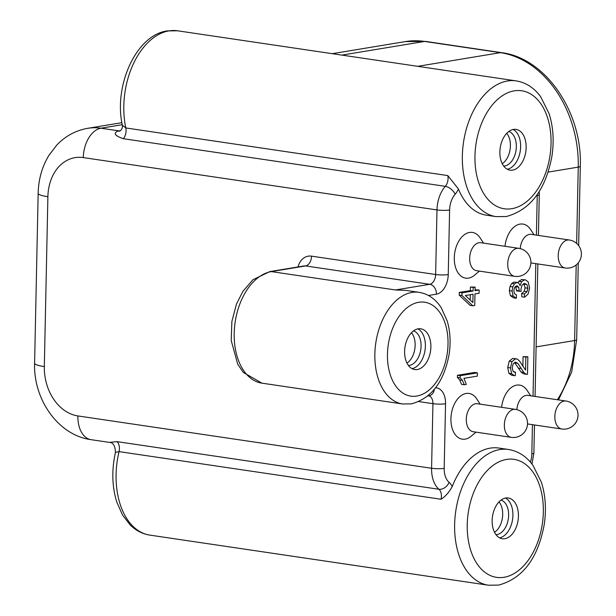 <?xml version="1.0" encoding="UTF-8"?>
<svg xmlns="http://www.w3.org/2000/svg" width="616" height="616" viewBox="0 0 616 616"><rect width="100%" height="100%" fill="white"/><g stroke="black" fill="none" stroke-linecap="round" stroke-linejoin="round"><path stroke-width="0.92" d="M470.278 294.718L470.17 300.038M508.431 449.472A68.599 43.082 98.4 0 0 499.807 449.565A68.599 43.082 98.4 0 0 454.985 517.802A68.599 43.082 98.4 0 0 488.349 585.2L498.613 585.1C522.792 578.524 538.007 558.281 544.267 524.37C546.461 509.317 545.499 495.272 541.379 482.251L532.925 465.273C526.357 456.341 518.195 451.074 508.431 449.472L498.775 448.048A68.599 43.082 98.4 0 0 490.159 448.14A68.599 43.082 98.4 0 0 452.198 486.594C449.079 492.346 445.353 496.558 441.025 499.253L119.034 451.613A8.955 5.621 98.4 0 0 116.963 441.626L438.954 489.266A8.955 5.621 -81.6 0 1 441.025 499.253M119.874 131L119.843 131.016A8.955 6.722 74.9 0 1 117.741 131.123C113.067 133.279 114.922 135.797 123.308 138.692A8.955 5.621 98.4 0 0 125.818 127.951L447.809 175.591L458.427 188.958A68.599 43.082 98.4 0 0 486.417 215.192L496.072 216.616L506.337 216.516C530.515 209.94 545.73 189.705 551.99 155.786C554.177 140.733 553.214 126.688 549.102 113.667L540.64 96.697C534.08 87.765 525.918 82.49 516.154 80.888A68.599 43.082 98.4 0 0 507.53 80.981A68.599 43.082 98.4 0 0 462.708 149.218A68.599 43.082 98.4 0 0 496.072 216.616M477.423 372.857L474.667 372.449L457.457 375.29L457.411 377.392L459.644 379.91L461.553 384.361L464.31 384.769L466.343 384.43L463.94 378.332L477.354 376.114L477.423 372.857L460.214 375.698L457.457 375.29M527.858 356.741L525.833 357.08L525.563 370.093L519.465 360.976L517.417 359.151L515.407 358.835L511.973 361.623L510.472 367.898L511.619 373.72L514.391 375.652L515.253 375.698L515.546 372.31L513.051 371.302L512.212 367.683L513.159 363.94L515.292 362.193L517.794 363.294L523.8 372.387L526.033 374.166L527.488 374.289L527.858 356.741L523.076 356.672L522.876 366.366M516.4 358.828L512.651 358.427L509.209 361.215L507.715 367.49L508.862 373.311L511.634 375.244L514.391 375.652M514.553 362.454L521.044 371.979L523.277 373.758L526.611 374.328L523.277 373.758M515.669 286.232L516.547 290.914L521.144 291.383L520.959 289.12L521.983 285.231L524.393 283.375L526.911 284.538L527.858 288.25L527.003 291.676L524.385 294.001L524.593 297.212L528.135 294.017L529.598 287.98L528.174 281.835L525.517 279.903L524.424 279.926L521.637 281.681L520.096 285.578L518.703 283.09L516.701 282.498L514.476 283.845L512.782 286.902L512.088 290.998L513.143 296.073L516.362 298.252L516.47 294.895M523.685 283.583L525.102 287.841L524.247 291.268L521.629 293.593L521.837 296.804L524.593 297.212M525.517 279.903L521.667 279.518L518.88 281.273L518.064 282.667M513.944 282.09L517.463 282.49L513.944 282.09L511.719 283.437L510.025 286.494L509.324 290.59L510.387 295.665L513.605 297.844L516.085 298.213M516.362 298.252L513.605 297.844M479.156 290.005L475.052 290.683L475.128 287.095L473.203 287.418L473.127 290.998L462.015 292.839L461.962 295.495L472.818 305.775L474.743 305.451L474.982 293.94L479.086 293.262L479.156 290.005L475.075 289.813M475.128 287.095L470.439 287.01L470.37 290.59L459.259 292.431L459.205 295.087L470.054 305.367L472.818 305.775M480.172 404.142L476.699 398.845A23.108 14.507 98.4 0 0 466.143 393.478A23.108 14.507 98.4 0 0 450.92 418.734A23.108 14.507 98.4 0 0 465.18 439.131A23.108 14.507 98.4 0 0 471.171 436.205L476.029 432.139M483.545 243.12L480.072 237.822A23.108 14.507 98.4 0 0 469.515 232.455A23.108 14.507 98.4 0 0 454.292 257.711A23.108 14.507 98.4 0 0 468.553 278.109A23.108 14.507 98.4 0 0 474.543 275.183L479.402 271.117M534.049 234.773L530.568 229.475A23.108 14.507 98.4 0 0 520.012 224.109A23.108 14.507 98.4 0 0 504.989 246.292M530.676 395.795L527.196 390.498A23.108 14.507 98.4 0 0 516.639 385.131A23.108 14.507 98.4 0 0 501.617 407.315M457.411 377.392L460.167 377.8L462.4 380.318L464.31 384.769M460.214 375.698L460.167 377.8M465.326 295.534L473.057 294.255L472.88 302.572L465.326 295.534M516.162 294.833L514.522 293.686L513.821 290.644L514.645 287.395L516.585 285.855L518.711 287.164L519.303 291.322M516.585 285.855L517.24 285.839M515.292 362.193L515.9 362.193M462.015 292.839L459.259 292.431M459.205 295.087L461.962 295.495M470.37 290.59L473.127 290.998M470.439 287.01L473.203 287.418M521.629 293.593L524.385 294.001M523.076 356.672L525.833 357.08M513.86 372.064L515.546 372.31M515.446 409.363L477.385 403.734A14.153 8.886 98.4 0 0 475.606 403.75A14.153 8.886 98.4 0 0 466.289 419.219A14.153 8.886 98.4 0 0 473.242 431.731L511.303 437.36A14.153 14.153 0 0 0 527.519 423.654A14.153 14.153 0 0 0 515.446 409.363A14.153 8.886 98.4 0 0 504.35 424.855A14.153 8.886 98.4 0 0 511.303 437.36M518.818 248.34L480.757 242.712A14.153 8.886 98.4 0 0 478.978 242.727A14.153 8.886 98.4 0 0 469.662 258.196A14.153 8.886 98.4 0 0 476.615 270.701L514.676 276.338A14.153 14.153 0 0 0 530.892 262.632A14.153 14.153 0 0 0 518.818 248.34A14.153 8.886 98.4 0 0 507.723 263.833A14.153 8.886 98.4 0 0 514.676 276.338M520.22 248.618A14.153 8.886 -81.6 0 1 529.483 234.38A14.153 8.886 -81.6 0 1 531.262 234.365L569.315 239.994A14.153 8.886 98.4 0 0 558.219 255.486A14.153 8.886 98.4 0 0 565.172 267.991L530.884 262.916M516.847 409.648A14.153 8.886 -81.6 0 1 526.11 395.403A14.153 8.886 -81.6 0 1 527.889 395.387L565.942 401.016A14.153 8.886 98.4 0 0 554.847 416.508A14.153 8.886 98.4 0 0 561.8 429.013L527.512 423.939M149.811 535.112C142.411 533.957 135.851 530.553 130.122 524.909L122.499 515.007L116.724 501.894C112.004 486.409 111.581 469.916 115.454 452.413L119.034 451.613A68.599 43.082 -81.6 0 0 149.811 535.112L488.349 585.2M177.616 30.8A68.599 43.082 -81.6 0 0 168.992 30.892A68.599 43.082 -81.6 0 0 125.818 127.951L122.353 125.256C113.452 85.909 136.167 34.835 167.352 30.9L177.616 30.8L516.154 80.888M115.462 452.413C115.161 445.83 113.167 442.488 109.456 442.396L116.963 441.626M505.713 498.005A20.598 12.936 98.4 0 0 492.253 518.495A20.598 12.936 98.4 0 0 502.271 538.731A20.598 12.936 98.4 0 0 504.858 538.707A20.598 12.936 98.4 0 0 518.318 518.218A20.598 12.936 98.4 0 0 508.3 497.982A20.598 12.936 98.4 0 0 505.713 498.005M513.428 129.422A20.598 12.936 98.4 0 0 499.976 149.911A20.598 12.936 98.4 0 0 509.994 170.147A20.598 12.936 98.4 0 0 512.581 170.124A20.598 12.936 98.4 0 0 526.041 149.634A20.598 12.936 98.4 0 0 516.023 129.399A20.598 12.936 98.4 0 0 513.428 129.422M501.062 500.077A17.556 11.026 -81.6 0 1 508.446 517.941A17.556 11.026 -81.6 0 1 497.058 534.534A17.556 11.026 -81.6 0 1 495.949 534.634M505.474 498.051A20.598 12.936 -81.6 0 1 512.566 519.434A20.598 12.936 -81.6 0 1 499.584 537.845M494.517 532.301A17.556 11.026 98.4 0 0 502.402 517.933A17.556 11.026 98.4 0 0 499.014 501.894M502.233 163.717A17.556 11.026 98.4 0 0 510.117 149.349A17.556 11.026 98.4 0 0 506.737 133.31M508.778 131.493A17.556 11.026 -81.6 0 1 516.162 149.357A17.556 11.026 -81.6 0 1 504.781 165.95A17.556 11.026 -81.6 0 1 503.665 166.05M513.19 129.468A20.598 12.936 -81.6 0 1 520.289 150.851A20.598 12.936 -81.6 0 1 507.307 169.261M419.103 292.338A56.426 35.428 98.4 0 0 412.012 292.415A56.426 35.428 98.4 0 0 375.152 348.533A56.426 35.428 98.4 0 0 402.587 403.965L411.326 403.88C431.431 398.46 444.044 381.843 449.164 354.023C450.866 342.373 450.234 331.416 447.255 321.136L441.287 307.815C435.604 299.03 428.212 293.87 419.103 292.338L405.882 290.382L395.464 289.967L429.745 284.299L305.636 265.935A8.955 5.621 98.4 0 0 311.534 256.148L435.643 274.505A8.955 5.621 -81.6 0 1 429.745 284.299A8.955 6.83 80.6 0 1 436.451 294.171L428.474 295.488M418.164 328.821A20.598 12.936 98.4 0 0 404.712 349.31A20.598 12.936 98.4 0 0 414.73 369.546A20.598 12.936 98.4 0 0 417.317 369.523A20.598 12.936 98.4 0 0 430.777 349.033A20.598 12.936 98.4 0 0 420.759 328.798A20.598 12.936 98.4 0 0 418.164 328.821M413.513 330.892A17.556 11.026 -81.6 0 1 420.897 348.756A17.556 11.026 -81.6 0 1 409.517 365.35A17.556 11.026 -81.6 0 1 408.4 365.45M417.925 328.867A20.598 12.936 -81.6 0 1 425.025 350.25A20.598 12.936 -81.6 0 1 412.042 368.661M406.968 363.117A17.556 11.026 98.4 0 0 414.853 348.748A17.556 11.026 98.4 0 0 411.473 332.709M341.895 55.109L424.578 41.441A103.888 79.256 -99.4 0 0 405.482 41.572L332.24 53.677M405.482 41.572L425.702 41.426A8.955 5.621 98.4 0 0 424.578 41.441L500.423 52.66A103.888 79.256 80.6 0 1 578.247 167.129A8.955 1.378 1.2 0 0 580.311 166.297C582.451 112.281 545.699 57.981 501.547 52.653A8.955 5.621 98.4 0 0 500.423 52.66L417.74 66.328M548.155 172.103L578.247 167.129L576.653 243.42M576.199 264.949L574.62 340.533A103.888 79.256 80.6 0 1 557.334 399.745M578.285 262.84L576.676 339.701A8.955 1.378 -178.8 0 1 574.62 340.533L536.105 346.9M536.405 235.127L537.237 195.511A17.91 11.25 98.4 0 0 537.237 194.579M530.407 462.115A17.91 11.25 98.4 0 0 531.824 453.861L532.432 424.67M533.033 396.15L535.805 263.64M435.535 387.849A17.91 11.25 -81.6 0 1 445.545 403.757L444.19 468.345A17.91 11.25 98.4 0 0 449.103 482.343A17.91 11.25 -81.6 0 1 452.198 486.594M458.427 188.958A17.91 11.25 -81.6 0 1 455.139 194.271A17.91 11.25 98.4 0 0 449.603 209.994L448.248 274.582A17.91 11.25 -81.6 0 1 436.451 294.171M459.644 379.91L462.4 380.318M510.387 295.665L513.143 296.073M509.324 290.59L512.088 290.998M510.025 286.494L512.782 286.902M511.719 283.437L514.476 283.845M518.88 281.273L521.637 281.681M521.667 279.518L524.424 279.926M524.247 291.268L527.003 291.676M525.102 287.841L527.858 288.25M524.154 284.13L526.911 284.538M516.578 290.39L519.334 290.798M515.954 286.756L518.711 287.164M507.715 367.49L510.472 367.898M509.209 361.215L511.973 361.623M512.651 358.427L515.407 358.835M521.044 371.979L523.8 372.387M518.533 368.137L521.298 368.545M515.038 362.886L517.794 363.294M508.862 373.311L511.619 373.72M447.809 175.591A8.955 5.621 -81.6 0 1 445.299 186.332A26.865 16.871 98.4 0 0 436.99 209.925L435.643 274.505A8.955 1.378 -178.8 0 0 448.248 274.582M455.139 194.271A8.955 4.99 -138.8 0 0 445.299 186.332L123.308 138.692M449.603 209.994A8.955 1.378 -178.8 0 1 436.99 209.925L83.291 157.588A44.783 34.165 -99.4 0 0 47.886 196.727L44.329 366.597A44.783 34.165 -99.4 0 0 77.878 415.931L431.585 468.268A26.865 16.871 98.4 0 0 438.954 489.266A8.955 6.483 130.5 0 0 449.103 482.343M418.88 401.601L432.933 403.68L431.585 468.268A8.955 1.378 -178.8 0 0 444.19 468.345M298.029 266.936A17.91 13.668 80.6 0 1 311.534 256.148M428.782 395.811A8.955 5.621 -81.6 0 1 432.933 403.68A8.955 1.378 1.2 0 0 445.545 403.757M120.051 130.915A8.955 6.83 80.6 0 1 118.911 130.869A26.865 16.871 98.4 0 0 117.741 131.123M120.52 130.6L118.911 130.869L100.986 128.213A71.648 54.662 -99.4 0 0 87.819 128.305C75.699 130.446 65.327 136.067 56.695 145.168L48.803 155.54C42.019 166.867 38.477 179.464 38.161 193.332A26.865 4.135 1.2 0 0 47.886 196.727M83.291 157.588A26.865 16.871 -81.6 0 1 100.986 128.213L122.245 124.701M44.329 366.597A26.865 4.135 -178.8 0 1 34.604 363.201C33.264 398.983 57.85 435.235 91.083 439.678A26.865 16.871 -81.6 0 1 77.878 415.931M531.824 453.861A8.955 1.378 1.2 0 0 533.88 453.022L534.472 424.971M537.237 195.511A8.955 1.378 1.2 0 0 539.293 194.679L539.223 191.553M504.05 577.277A59.644 37.453 98.4 0 0 543.335 512.065A59.644 37.453 98.4 0 0 506.521 459.436A59.644 37.453 98.4 0 0 467.236 524.647A59.644 37.453 98.4 0 0 504.05 577.277M511.773 208.701A59.644 37.453 98.4 0 0 551.05 143.482A59.644 37.453 98.4 0 0 514.237 90.852A59.644 37.453 98.4 0 0 474.959 156.064A59.644 37.453 98.4 0 0 511.773 208.701M434.372 389.32A8.955 6.83 80.6 0 1 429.052 395.765L427.843 395.965M402.587 403.965L261.931 383.16L243.258 372.403L237.699 364.125L231.223 340.509L231.862 321.537L236.452 304.104L242.897 291.36L252.883 279.795L269.716 271.618L303.988 265.95A8.955 6.83 80.6 0 1 305.636 265.935L271.356 271.602L395.464 289.967M261.931 383.16A56.426 35.428 -81.6 0 1 234.496 327.727A56.426 35.428 -81.6 0 1 271.356 271.602A8.955 6.83 80.6 0 0 269.716 271.618M416.762 396.065A47.463 29.807 98.4 0 0 448.017 344.167A47.463 29.807 98.4 0 0 418.726 302.279A47.463 29.807 98.4 0 0 387.464 354.177A47.463 29.807 98.4 0 0 416.762 396.065M425.702 41.426L501.547 52.653M580.311 166.297L578.647 245.607M558.489 399.915L571.671 372.064L576.676 339.701M565.172 267.991A14.153 14.153 0 0 0 581.396 254.285A14.153 14.153 0 0 0 569.315 239.994M561.8 429.013A14.153 14.153 0 0 0 578.024 415.307A14.153 14.153 0 0 0 565.942 401.016M119.843 131.016C121.76 129.837 122.599 127.92 122.353 125.256M38.161 193.332L34.604 363.201M121.868 122.676L87.819 128.305M109.471 442.396L91.083 439.678M535.065 396.45L537.845 263.948M538.438 235.428L539.293 194.679M531.978 464.017L533.88 453.022"/></g></svg>

